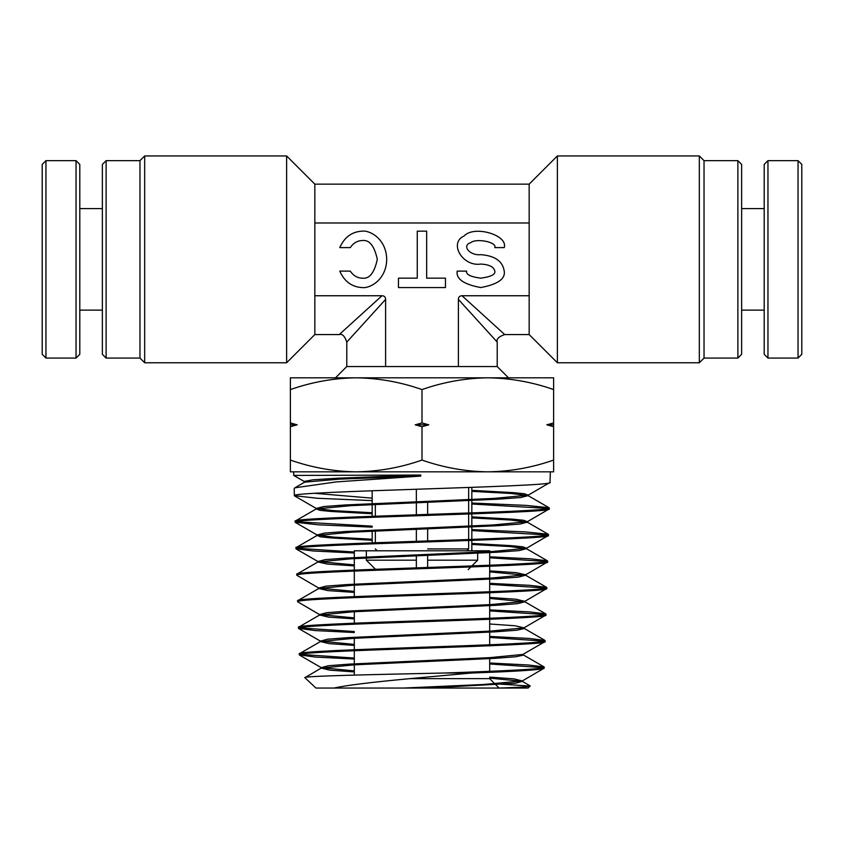 <?xml version="1.0" encoding="UTF-8"?>
<svg xmlns="http://www.w3.org/2000/svg" width="844" height="844" viewBox="0 0 844 844"><rect width="100%" height="100%" fill="white"/><g stroke="black" fill="none" stroke-linecap="round" stroke-linejoin="round"><path stroke-width="1.27" d="M314.833 295.748L314.833 334.572L286.622 362.772L286.622 155.95L314.833 184.15L314.833 295.748L381.984 295.748L339.267 334.572L381.984 295.748C384.337 295.801 385.55 297.014 385.613 299.388L346.789 342.094L385.613 299.388L385.613 366.539L497.211 366.539L508.489 377.817M385.613 366.539L346.789 366.539L335.511 377.817M375.337 503.467L375.337 516.19M375.337 530.021L375.337 542.734M416.356 489.246L416.356 514.787M416.356 529.315L416.356 541.321M102.367 354.311L102.367 164.411L106.122 160.655L106.122 358.078L102.367 354.311M144.672 362.772L139.967 358.078L139.967 160.655L144.672 155.95L144.672 362.772L286.622 362.772M139.967 160.655L106.122 160.655M139.967 358.078L106.122 358.078M144.672 155.95L286.622 155.95M741.633 164.411L741.633 354.311L737.878 358.078L737.878 160.655L741.633 164.411M699.328 155.95L704.033 160.655L704.033 358.078L699.328 362.772L699.328 155.95L557.378 155.95L557.378 362.772L529.167 334.572L529.167 184.15L557.378 155.95M704.033 358.078L737.878 358.078M704.033 160.655L737.878 160.655M699.328 362.772L557.378 362.772M362.129 240.561C369.303 239.496 374.367 245.762 377.31 259.361C374.367 272.971 369.303 279.237 362.129 278.161C357.318 278.024 353.362 275.671 350.271 271.114L339.773 271.114C344.457 281.548 351.906 287.034 362.129 287.561C369.313 288.701 386.373 280.24 386.71 259.361C386.373 238.493 369.313 230.022 362.129 231.161C351.906 231.689 344.457 237.175 339.773 247.608L350.271 247.608C353.362 243.051 357.318 240.698 362.129 240.561M494.816 271.114C495.618 274.448 490.923 276.8 480.721 278.161C470.519 276.8 465.814 274.448 466.616 271.114L457.216 271.114C455.876 278.889 463.715 284.375 480.721 287.561C497.728 284.375 505.556 278.889 504.227 271.114C502.729 261.197 494.89 255.711 480.721 254.666C469.865 255.88 461.351 245.593 470.752 242.629C476.691 237.924 497.264 242.186 494.816 247.608L504.227 247.608C508.299 234.959 474.012 225.01 464.105 235.982C448.438 242.914 462.639 266.915 480.721 264.067C489.225 264.51 493.919 266.862 494.816 271.114M529.167 295.748L462.016 295.748L504.733 334.572L462.016 295.748C459.653 295.811 458.44 297.025 458.387 299.388L497.211 342.094L497.211 366.539M458.387 299.388L458.387 366.539M314.833 222.985L529.167 222.985M445.463 287.561L445.463 278.161L426.663 278.161L426.663 231.161L417.263 231.161L417.263 278.161L398.463 278.161L398.463 287.561L445.463 287.561M427.644 501.325L427.644 514.418M427.644 527.848L427.644 540.941M427.644 548.916L468.663 548.916L468.663 540.529M468.663 539.538L468.663 514.007M468.663 513.015L468.663 487.484M377.226 550.794L375.337 548.916M468.663 548.916L466.774 550.794L468.663 548.916M366.349 550.794L366.349 560.194L416.356 560.194L416.356 554.835M375.812 569.594L366.349 560.194L375.812 569.594M416.356 567.854L416.356 560.194M427.644 554.381L427.644 560.194L477.651 560.194L471.87 565.934L477.651 560.194L477.651 550.794L427.644 550.794M470.836 566.968L468.188 569.594L470.836 566.968M427.644 567.474L427.644 560.194M409.773 678.65L489.689 678.65L499.089 688.05L403.569 688.05L499.595 688.05C518.923 687.375 529.125 686.71 530.19 686.045L495.491 683.809M354.311 570.08L354.311 550.794L489.689 550.794L489.689 565.258M489.689 566.24L489.689 591.771M489.689 592.762L489.689 618.293M489.689 619.274L489.689 644.805M489.689 657.645L489.689 671.318M354.311 571.061L354.311 596.624M354.311 610.708L354.311 623.178M354.311 637.273L354.311 649.732M354.311 650.713L354.311 675.105M372.172 542.85L372.172 530.159M372.172 516.306L372.172 490.754M471.828 550.794L471.828 540.413M471.828 539.421L471.828 513.89M471.828 512.899L471.828 487.368M530.19 686.045L528.07 688.05L315.93 688.05L304.906 677.69L321.279 668.068L354.543 664.829L494.922 658.352L515.979 656.737L523.396 655.113L522.679 654.606M304.557 481.66L293.754 475.425L420.808 475.056L420.808 476.069L336.049 481.935L294.873 487.811L294.166 488.665L294.387 495.692C286.38 491.261 557.831 486.84 550.024 482.43L528.154 495.196L524.546 493.772L513.205 492.622L471.828 490.332M550.024 482.43L550.351 471.828L487.811 471.828C465.371 471.511 443.438 467.587 422 460.075C400.51 467.597 378.576 471.522 356.189 471.828C333.76 471.511 311.816 467.587 290.389 460.075L290.389 471.828L487.811 471.828C510.187 471.522 532.131 467.597 553.611 460.075L553.611 426.705L546.828 424.817L553.611 422.939L553.611 426.705M293.754 475.425L293.649 471.828L356.189 471.828M304.906 677.69C300.96 676.097 373.702 674.535 444.471 673.016L471.638 673.016C517.815 671.381 542.006 669.767 544.222 668.153L522.331 680.939L514.028 678.871L489.689 677.11M544.222 668.153L544.042 666.908L528.017 664.956L489.689 663.004M444.471 673.016C500.851 671.054 545.266 669.113 544.253 667.161M354.311 645.407L329.139 643.624L320.456 641.545L299.546 653.636L299.367 654.881C291.665 650.45 552.63 646.029 545.055 641.619L523.428 654.1L523.396 655.113M545.055 641.619L544.865 640.374L528.555 638.412L489.689 636.45M299.335 653.889C291.634 649.469 552.662 645.038 545.076 640.628M354.311 618.905L328.538 617.112L319.623 615.012L298.713 627.113L298.533 628.347C290.8 623.916 553.421 619.496 545.878 615.086L523.997 627.862L515.241 625.784L489.689 623.99M545.878 615.086L545.699 613.841L529.199 611.879L489.689 609.906M298.502 627.356C290.758 622.935 553.464 618.515 545.91 614.094M354.311 592.404L327.936 590.6L318.789 588.49L297.89 600.58L297.71 601.825C289.956 597.383 554.371 592.963 546.712 588.553L524.831 601.329L515.853 599.229L489.689 597.425M546.712 588.553L546.532 587.318L529.779 585.335L489.689 583.352M297.679 600.833C289.935 596.402 554.392 591.982 546.743 587.561M354.311 565.902L327.335 564.077L317.956 561.956L297.056 574.047L296.877 575.291C288.996 570.861 555.236 566.429 547.534 562.02L525.654 574.796L516.454 572.686L489.689 570.871M547.534 562.02L547.355 560.785L530.338 558.791L489.689 556.808M296.845 574.3C288.964 569.879 555.278 565.448 547.566 561.028M372.172 540.265L331.797 537.997L320.699 536.858L317.133 535.423L296.223 547.524L296.044 548.758C288.205 544.317 556.069 539.907 548.368 535.486L526.487 548.262L523.006 546.838L512.013 545.709L471.828 543.43M548.368 535.486L548.189 534.252L525.485 531.92L471.828 529.578M296.012 547.767C288.173 543.336 556.091 538.926 548.4 534.495M372.172 513.753L331.207 511.475L319.929 510.335L316.3 508.9L295.4 520.991L295.221 522.225C287.266 517.794 557.029 513.363 549.191 508.964L527.321 521.729L523.776 520.305L512.603 519.165L471.828 516.887M549.191 508.964L549.022 507.729L526.107 505.387L471.828 503.035M295.189 521.233C287.308 516.802 556.998 512.392 549.222 507.972M299.367 654.881L315.751 657.086L354.311 659.037M489.689 663.985L543.409 667.657M354.311 658.056L300.179 654.385M298.533 628.347L315.128 630.563L354.311 632.525M489.689 637.442L544.232 641.124M354.311 631.544L299.356 627.852M297.71 601.825L319.591 614.601L326.765 612.681L348.087 611.067L490.944 604.578L524.831 601.329M489.689 610.887L545.055 614.59M296.877 575.291L318.758 588.068L325.995 586.147L347.496 584.533L491.524 578.045L525.654 574.796M489.689 584.333L545.878 588.057M296.044 548.758L313.324 550.984L354.311 552.989M489.689 557.789L546.701 561.524M354.311 552.008L296.888 548.262M295.221 522.225L318.251 524.799L372.172 527.152M471.828 530.57L547.524 534.99M372.172 526.16L296.065 521.729M294.387 495.692L317.608 498.276L372.172 500.629M471.828 504.026L548.347 508.468M314.348 493.286L372.172 498.16M290.389 426.705L290.389 422.939L297.172 424.817L290.389 426.705L290.389 460.075M290.389 389.569C311.869 382.037 333.813 378.123 356.189 377.817L290.389 377.817L290.389 422.939M553.611 389.569L553.611 377.817L487.811 377.817C510.24 378.133 532.184 382.047 553.611 389.569L553.611 422.939M487.811 471.828L553.611 471.828L553.611 460.075M487.811 377.817L356.189 377.817C378.629 378.133 400.562 382.047 422 389.569C443.49 382.037 465.424 378.123 487.811 377.817L487.8 377.817M422 389.569L422 422.939L428.784 424.817L422 426.705L422 460.075M422 426.705L415.216 424.817L422 422.939M471.638 673.016C421.04 677.69 358.542 682.68 333.939 688.05M403.569 688.05L483.412 684.495L522.331 680.939M354.311 670.896L321.248 667.667L328.295 665.747L349.258 664.122L489.763 657.645L523.164 654.395M354.311 644.394L320.425 641.134L327.535 639.214L348.677 637.589L490.353 631.112L523.997 627.862M354.311 617.892L319.591 614.601M354.311 591.391L318.758 588.068M354.311 564.889L317.924 561.534L325.235 559.625L346.916 558L492.115 551.512L526.487 548.262M372.172 539.253L333.654 537.122L317.101 535.001L324.465 533.091L346.325 531.467L492.706 524.979L527.321 521.729M372.172 512.741L333.063 510.599L316.268 508.468L323.695 506.558L345.745 504.934L493.286 498.445L528.154 495.196M427.507 688.05L515.378 683.25L522.299 681.34L489.689 678.122M354.311 671.908L329.751 670.147L321.279 668.068M320.456 641.545L353.963 638.307L495.512 631.818L516.75 630.204L524.219 628.58L523.502 628.073M319.623 615.012L353.372 611.773L496.093 605.296L517.509 603.671L524.799 601.751L489.689 598.438M318.789 588.49L352.781 585.24L496.683 578.762L518.279 577.138L525.622 575.218L489.689 571.884M317.956 561.956L352.201 558.717L497.264 552.229L519.039 550.604L526.456 548.695L510.04 546.564L471.828 544.443M317.133 535.423L351.61 532.184L497.854 525.696L519.809 524.082L527.289 522.162L510.631 520.031L471.828 517.899M316.3 508.9L351.02 505.651L498.435 499.163L520.579 497.549L528.122 495.628L511.221 493.487L471.828 491.345M294.873 487.811L304.589 482.167L339.647 479.118L420.808 476.069M304.378 482.43L304.346 481.418L312.723 479.825L337.009 478.231L420.808 475.056M415.216 424.817L428.784 424.817M546.828 424.817L553.611 424.817M290.389 424.817L297.172 424.817M767.956 358.078L764.2 354.311L764.2 164.411L767.956 160.655L767.956 358.078L798.044 358.078L798.044 160.655L801.8 164.411L801.8 354.311L798.044 358.078M741.633 310.128L764.2 310.128M741.633 208.595L764.2 208.595M767.956 160.655L798.044 160.655M76.044 160.655L79.8 164.411L79.8 354.311L76.044 358.078L76.044 160.655L45.956 160.655L45.956 358.078L42.2 354.311L42.2 164.411L45.956 160.655M102.367 208.595L79.8 208.595M102.367 310.128L79.8 310.128M76.044 358.078L45.956 358.078M314.833 334.572L339.267 334.572C342.231 333.528 344.742 336.039 346.789 342.094L346.789 366.539M497.211 342.094C496.166 339.13 498.677 336.619 504.733 334.572L529.167 334.572M314.833 184.15L529.167 184.15M522.594 680.633L522.563 681.646M320.994 667.372L321.026 668.385M320.161 640.839L320.192 641.851M524.251 627.567L524.219 628.58M319.327 614.305L319.359 615.318M525.084 601.044L525.052 602.057M318.504 587.772L318.536 588.785M525.907 574.511L525.875 575.524M317.671 561.239L317.703 562.252M526.74 547.978L526.709 548.99M316.848 534.706L316.88 535.718M527.574 521.444L527.542 522.457M316.015 508.183L316.046 509.196M528.397 494.911L528.365 495.924M522.299 681.34L530.137 685.866M523.132 654.807L544.042 666.908M523.966 628.274L544.865 640.374M524.799 601.751L545.699 613.841M525.622 575.218L546.532 587.318M526.456 548.695L547.355 560.785M527.289 522.162L548.189 534.252M528.122 495.628L549.022 507.729M299.578 655.123L321.248 667.667M298.744 628.59L320.425 641.134M296.255 548.99L317.924 561.534M295.421 522.457L317.101 535.001M294.598 495.924L316.268 508.468"/></g></svg>
